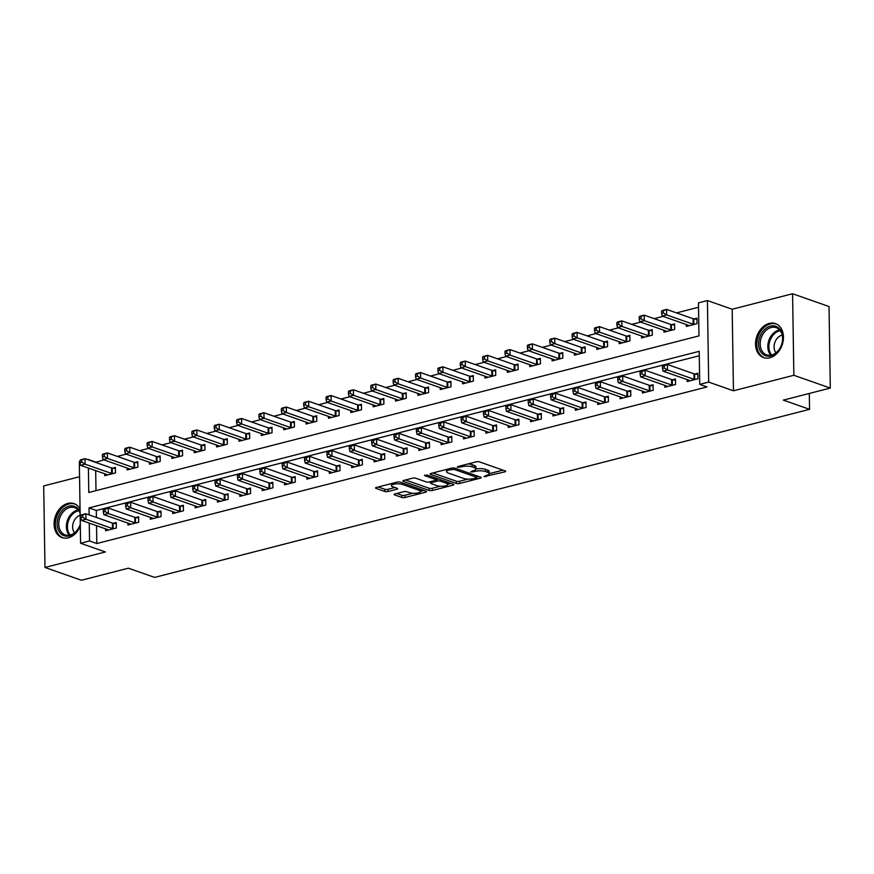<?xml version="1.0" encoding="UTF-8"?>
<svg xmlns="http://www.w3.org/2000/svg" width="874" height="874" viewBox="0 0 874 874"><rect width="100%" height="100%" fill="white"/><g stroke="black" fill="none" stroke-linecap="round" stroke-linejoin="round"><path stroke-width="1.31" d="M483.956 476.625L504.844 471.873A2.261 0.677 179.1 0 0 505.675 471.326A2.261 0.677 179.1 0 0 505.172 470.911L479.411 461.876A2.261 0.677 179.1 0 0 476.232 461.833L457.561 466.618L457.331 467.284L461.985 466.705A7.254 2.152 179.1 0 1 472.178 466.869L474.331 467.623A7.254 2.152 179.1 0 1 475.959 468.945A7.254 2.152 179.1 0 1 473.282 470.671L470.649 471.949L475.292 471.37A7.254 2.152 179.1 0 1 485.485 471.534L487.637 472.288A7.254 2.152 179.1 0 1 489.265 473.61A7.254 2.152 179.1 0 1 486.589 475.336L483.956 476.625M80.058 509.018A18.004 13.383 -70.7 0 0 74.006 503.621A18.004 13.383 -70.7 0 0 67.779 503.424A18.004 13.383 -70.7 0 0 54.396 520.183A18.004 13.383 -70.7 0 0 62.087 537.608A18.004 13.383 -70.7 0 0 68.325 537.805A18.004 13.383 -70.7 0 0 80.321 525.984M769.776 357.794A18.004 13.383 -70.7 0 0 783.159 341.035A18.004 13.383 -70.7 0 0 775.467 323.609A18.004 13.383 -70.7 0 0 769.24 323.413A18.004 13.383 -70.7 0 0 755.857 340.172A18.004 13.383 -70.7 0 0 763.548 357.586A18.004 13.383 -70.7 0 0 769.776 357.794M394.906 493.952A2.261 0.677 179.1 0 0 394.065 494.487A2.261 0.677 179.1 0 0 394.578 494.903L401.8 497.437A2.261 0.677 179.1 0 0 404.99 497.492L425.714 492.171A2.261 0.677 179.1 0 0 426.556 491.636A2.261 0.677 179.1 0 0 426.042 491.221L400.281 482.186A2.261 0.677 179.1 0 0 397.102 482.131L376.377 487.452A2.261 0.677 179.1 0 0 375.536 487.987A2.261 0.677 179.1 0 0 376.049 488.402L384.779 491.472A2.261 0.677 179.1 0 0 387.958 491.516L396.829 489.243A2.261 0.677 179.1 0 0 397.67 488.708A2.261 0.677 179.1 0 0 397.157 488.293L392.83 486.774A6.063 1.803 179.1 0 1 391.465 485.66A6.063 1.803 179.1 0 1 395.485 483.901A6.063 1.803 179.1 0 1 402.226 484.36L419.181 490.314A6.063 1.803 179.1 0 1 420.547 491.417A6.063 1.803 179.1 0 1 416.527 493.187A6.063 1.803 179.1 0 1 409.786 492.718L406.956 491.734A2.261 0.677 179.1 0 0 403.777 491.68L394.906 493.952M96.544 525.689L96.828 543.53L89.541 540.973L80.594 543.278L79.316 461.745L80.026 461.559M830.3 388.067L793.854 375.285L792.576 293.751L829.022 306.534L830.3 388.067L783.322 400.117L809.564 409.327L154.632 577.397L128.402 568.198L81.424 580.249L44.978 567.466L105.372 551.964L80.594 543.278M792.576 293.751L732.183 309.243L733.461 390.787L793.854 375.285M733.461 390.787L708.683 382.091L699.735 384.385L699.211 351.326L89.017 507.925L89.126 514.895M96.828 543.53L707.022 386.942L699.735 384.385M456.425 483.42A2.261 0.677 179.1 0 0 459.615 483.475L480.339 478.154A2.261 0.677 179.1 0 0 481.181 477.619A2.261 0.677 179.1 0 0 480.667 477.204L454.917 468.169A2.261 0.677 179.1 0 0 451.727 468.114L431.002 473.435A2.261 0.677 179.1 0 0 430.161 473.97A2.261 0.677 179.1 0 0 430.674 474.385L456.425 483.42L456.392 481.224A2.261 0.677 179.1 0 0 459.582 481.268L467.907 479.138M453.027 485.168L432.302 490.489A2.261 0.677 179.1 0 1 429.112 490.434L403.362 481.399A2.261 0.677 179.1 0 1 402.848 480.984A2.261 0.677 179.1 0 1 403.69 480.449L412.561 478.165A2.261 0.677 179.1 0 1 415.74 478.22L426.184 481.88A2.261 0.677 179.1 0 0 429.374 481.935L435.263 480.427A2.261 0.677 179.1 0 0 436.093 479.892A2.261 0.677 179.1 0 0 435.591 479.476L424.709 475.664L427.168 475.03L453.355 484.218A2.261 0.677 179.1 0 1 453.868 484.633A2.261 0.677 179.1 0 1 453.027 485.168L453.016 484.098M79.545 476.734L43.7 485.933L44.978 567.466M699.287 355.74L96.304 510.482L96.413 517.452M687.15 379.611L687.172 381.523L697.911 378.77L697.823 373.264L694.917 374.006M664.775 385.358L664.808 387.269L675.547 384.505L675.46 378.999L672.543 379.753M642.412 391.093L642.445 393.005L653.173 390.252L653.086 384.746L650.18 385.489M620.037 396.829L620.07 398.752L630.809 395.988L630.722 390.481L627.816 391.224M597.674 402.575L597.707 404.487L608.435 401.734L608.359 396.217L605.442 396.971M575.311 408.311L575.332 410.223L586.072 407.47L585.984 401.964L583.078 402.706M552.936 414.058L552.969 415.969L563.708 413.216L563.621 407.699L560.704 408.453M530.573 419.793L530.605 421.705L541.334 418.952L541.246 413.446L538.34 414.189M508.198 425.54L508.231 427.452L518.97 424.688L518.883 419.181L515.977 419.935M485.835 431.275L485.868 433.187L496.596 430.434L496.519 424.928L493.602 425.671M463.471 437.011L463.493 438.923L474.232 436.17L474.145 430.663L471.239 431.406M441.097 442.757L441.13 444.669L451.869 441.916L451.782 436.399L448.865 437.153M418.733 448.493L418.766 450.405L429.495 447.652L429.407 442.146L426.501 442.889M396.359 454.24L396.392 456.152L407.131 453.398L407.044 447.881L404.138 448.635M373.996 459.975L374.028 461.887L384.757 459.134L384.68 453.628L381.763 454.371M351.632 465.711L351.654 467.634L362.393 464.87L362.306 459.363L359.4 460.106M329.258 471.457L329.29 473.369L340.03 470.616L339.942 465.11L337.025 465.853M306.894 477.193L306.927 479.105L317.655 476.352L317.568 470.846L314.662 471.589M284.52 482.94L284.553 484.852L295.292 482.098L295.204 476.581L292.298 477.335M262.156 488.675L262.189 490.587L272.917 487.834L272.841 482.328L269.924 483.071M239.793 494.422L239.815 496.334L250.554 493.57L250.467 488.063L247.56 488.817M217.418 500.157L217.451 502.069L228.19 499.316L228.103 493.81L225.186 494.553M195.055 505.893L195.088 507.816L205.816 505.052L205.729 499.546L202.823 500.289M172.681 511.64L172.713 513.551L183.453 510.798L183.365 505.281L180.448 506.035M150.317 517.375L150.35 519.287L161.078 516.534L161.002 511.028L158.085 511.771M127.954 523.122L127.975 525.034L138.715 522.281L138.627 516.763L135.721 517.517M105.579 528.857L105.612 530.769L116.351 528.016L116.264 522.51L113.347 523.253M698.523 307.266L676.531 312.903M663.038 316.366L654.156 318.649M640.664 322.113L631.793 324.385M618.3 327.848L609.418 330.132M595.926 333.584L587.055 335.867M573.562 339.331L564.691 341.603M551.199 345.066L542.317 347.349M528.825 350.813L519.954 353.085M506.461 356.548L497.579 358.832M484.087 362.295L475.216 364.567M461.723 368.03L452.852 370.303M439.36 373.766L430.478 376.049M416.985 379.513L408.114 381.785M394.622 385.248L385.74 387.532M372.248 390.995L363.376 393.267M349.884 396.73L341.013 399.014M327.521 402.466L318.639 404.749M305.146 408.213L296.275 410.485M282.783 413.948L273.901 416.232M260.408 419.695L251.537 421.967M238.045 425.43L229.174 427.714M215.681 431.177L206.799 433.449M193.307 436.913L184.436 439.185M170.943 442.648L162.061 444.932M148.569 448.395L139.698 450.667M126.206 454.13L117.335 456.414M103.842 459.877L95.55 462.357M95.681 470.594L95.998 490.642M686.276 324.527L686.309 326.439L697.048 323.675L696.96 318.169L694.043 318.923M663.912 330.263L663.945 332.175L674.673 329.422L674.597 323.915L671.68 324.658M641.549 335.998L641.571 337.921L652.31 335.157L652.222 329.651L649.316 330.394M619.174 341.745L619.207 343.657L629.946 340.904L629.859 335.387L626.942 336.14M596.811 347.481L596.844 349.392L607.572 346.639L607.485 341.133L604.579 341.876M574.436 353.227L574.469 355.139L585.209 352.386L585.121 346.869L582.204 347.623M552.073 358.963L552.106 360.875L562.834 358.122L562.758 352.615L559.841 353.358M529.71 364.709L529.731 366.621L540.471 363.857L540.383 358.351L537.477 359.105M507.335 370.445L507.368 372.357L518.107 369.604L518.02 364.097L515.103 364.84M484.972 376.181L485.004 378.092L495.733 375.339L495.645 369.833L492.739 370.576M462.597 381.927L462.63 383.839L473.369 381.086L473.282 375.569L470.365 376.323M440.234 387.663L440.267 389.575L450.995 386.821L450.918 381.315L448.001 382.058M417.87 393.409L417.892 395.321L428.631 392.568L428.544 387.051L425.638 387.805M395.496 399.145L395.529 401.057L406.268 398.304L406.181 392.797L403.264 393.54M373.132 404.881L373.165 406.803L383.894 404.039L383.806 398.533L380.9 399.276M350.758 410.627L350.791 412.539L361.53 409.786L361.443 404.28L358.526 405.023M328.395 416.363L328.427 418.275L339.156 415.521L339.079 410.015L336.162 410.758M306.031 422.109L306.053 424.021L316.792 421.268L316.705 415.751L313.799 416.505M283.657 427.845L283.689 429.757L294.429 427.004L294.341 421.497L291.424 422.24M261.293 433.591L261.315 435.503L272.054 432.739L271.967 427.233L269.061 427.987M238.919 439.327L238.952 441.239L249.691 438.486L249.603 432.98L246.687 433.723M216.555 445.063L216.588 446.985L227.316 444.221L227.24 438.715L224.323 439.458M194.192 450.809L194.214 452.721L204.953 449.968L204.866 444.451L201.96 445.205M171.817 456.545L171.85 458.457L182.59 455.704L182.502 450.197L179.585 450.94M149.454 462.291L149.476 464.203L160.215 461.45L160.128 455.933L157.222 456.687M127.08 468.027L127.112 469.939L137.852 467.186L137.764 461.68L134.847 462.422M104.716 473.774L104.749 475.685L115.477 472.921L115.401 467.415L112.484 468.169M809.564 409.327L809.313 393.453M87.673 459.593L88.263 459.8M95.55 461.996L88.263 459.44M88.394 468.038L88.777 492.499L698.971 335.9L698.457 302.852L707.405 300.558L708.683 382.091M732.183 309.243L707.405 300.558M89.257 523.133L89.541 540.973M96.304 510.482L89.017 507.925M489.265 473.61L489.232 471.414A7.254 2.152 179.1 0 0 487.605 470.081L487.637 472.288M475.959 469.01A7.254 2.152 179.1 0 1 485.452 469.327L487.605 470.081M475.959 468.945L475.926 466.738A7.254 2.152 179.1 0 0 474.298 465.416L474.331 467.623M467.896 463.963A7.254 2.152 179.1 0 1 472.146 464.662L474.298 465.416M489.265 473.653L502.954 470.136M432.849 472.965L456.392 481.224M476.975 476.811L478.46 476.428M476.406 477.947L476.636 477.28L454.021 469.349L449.247 469.972A7.254 2.152 179.1 0 0 446.581 471.687A7.254 2.152 179.1 0 0 448.209 473.02L463.657 478.439A7.254 2.152 179.1 0 0 473.861 478.602L476.406 477.947M446.548 469.447A7.254 2.152 179.1 0 0 446.548 469.491L446.581 471.687M451.148 483.442L447.783 484.294M440.19 486.25L432.269 488.282L432.302 490.489M405.536 479.968L429.079 488.227A2.261 0.677 179.1 0 0 432.269 488.282M437.022 485.682A6.063 1.803 179.1 0 0 443.774 486.152A6.063 1.803 179.1 0 0 447.783 484.382A6.063 1.803 179.1 0 0 446.428 483.278L440.452 481.181A2.261 0.677 179.1 0 0 437.262 481.126L431.374 482.634A2.261 0.677 179.1 0 0 430.543 483.18A2.261 0.677 179.1 0 0 431.057 483.595L437.022 485.682M437.929 478.799A2.261 0.677 179.1 0 0 437.229 478.93L437.262 481.126M436.082 479.214L437.229 478.93M378.224 486.982L384.746 489.265A2.261 0.677 179.1 0 0 387.925 489.32L394.95 487.517M396.752 493.482L401.767 495.241A2.261 0.677 179.1 0 0 404.957 495.285L412.823 493.275M420.547 491.286L423.835 490.445M661.563 311.199L661.607 313.405L663.388 312.947L663.355 310.74L661.563 311.199L662.099 310.565L666.567 309.407L666.654 314.924L662.186 316.071L688.712 325.379A2.305 0.688 -0.9 0 1 689.127 325.598L689.225 325.685M696.982 319.36L693.77 318.879A2.305 0.688 -0.9 0 1 693.104 318.715L666.567 309.407L663.355 310.74M694.131 324.429L693.858 324.385A2.305 0.688 -0.9 0 1 693.191 324.232L666.654 314.924L663.388 312.947M662.186 316.071L661.607 313.405M662.437 366.293L662.47 368.5L664.262 368.041L664.218 365.835L662.437 366.293L662.962 365.649L667.43 364.502L667.518 370.008L694.054 379.316A2.305 0.688 179.1 0 0 694.721 379.48L695.005 379.513M664.262 368.041L667.518 370.008L663.049 371.155L689.575 380.463A2.305 0.688 179.1 0 1 689.99 380.693L690.089 380.78M664.218 365.835L667.43 364.502L693.967 373.81A2.305 0.688 179.1 0 0 694.633 373.963L697.845 374.443M662.47 368.5L663.049 371.155M639.2 316.945L639.233 319.152L641.024 318.693L640.992 316.486L639.2 316.945L639.724 316.301L644.204 315.153L644.291 320.66L639.812 321.807L666.349 331.115A2.305 0.688 -0.9 0 1 666.764 331.344L666.851 331.432M674.608 325.095L671.407 324.615A2.305 0.688 -0.9 0 1 670.729 324.462L644.204 315.153L640.992 316.486M671.767 330.164L671.494 330.121A2.305 0.688 -0.9 0 1 670.817 329.968L644.291 320.66L641.024 318.693M639.812 321.807L639.233 319.152M616.836 322.681L616.869 324.888L618.661 324.429L618.617 322.222L616.836 322.681L617.361 322.036L621.829 320.889L621.917 326.406L617.448 327.553L643.974 336.861A2.305 0.688 -0.9 0 1 644.389 337.08L644.488 337.167M652.244 330.842L649.032 330.361A2.305 0.688 -0.9 0 1 648.366 330.197L621.829 320.889L618.617 322.222M649.404 335.911L649.12 335.867A2.305 0.688 -0.9 0 1 648.453 335.703L621.917 326.406L618.661 324.429M617.448 327.553L616.869 324.888M594.462 328.427L594.495 330.623L596.286 330.164L596.254 327.969L594.462 328.427L594.986 327.783L599.466 326.636L599.553 332.142L595.074 333.289L621.611 342.597A2.305 0.688 -0.9 0 1 622.026 342.816L622.113 342.914M629.87 336.577L626.669 336.097A2.305 0.688 -0.9 0 1 625.992 335.944L599.466 326.636L596.254 327.969M627.029 341.647L626.756 341.603A2.305 0.688 -0.9 0 1 626.079 341.45L599.553 332.142L596.286 330.164M595.074 333.289L594.495 330.623M640.063 372.029L640.096 374.236L641.887 373.777L641.855 371.57L640.063 372.029L640.587 371.395L645.067 370.237L645.154 375.754L671.68 385.063A2.305 0.688 179.1 0 0 672.357 385.216L672.63 385.259M641.887 373.777L645.154 375.754L640.675 376.902L667.212 386.21A2.305 0.688 179.1 0 1 667.627 386.428L667.714 386.516M641.855 371.57L645.067 370.237L671.593 379.545A2.305 0.688 179.1 0 0 672.27 379.709L675.471 380.19M640.096 374.236L640.675 376.902M617.699 377.776L617.732 379.982L619.524 379.524L619.491 377.317L617.699 377.776L618.224 377.131L622.703 375.984L622.78 381.49L649.316 390.798A2.305 0.688 179.1 0 0 649.994 390.951L650.267 390.995M619.524 379.524L622.78 381.49L618.311 382.637L644.837 391.945A2.305 0.688 179.1 0 1 645.252 392.175L645.351 392.262M619.491 377.317L622.703 375.984L649.229 385.292A2.305 0.688 179.1 0 0 649.906 385.445L653.107 385.926M617.732 379.982L618.311 382.637M595.325 383.511L595.369 385.718L597.15 385.259L597.117 383.052L595.325 383.511L595.86 382.867L600.329 381.719L600.416 387.237L626.953 396.534A2.305 0.688 179.1 0 0 627.619 396.698L627.893 396.741M597.15 385.259L600.416 387.237L595.948 388.384L622.474 397.692A2.305 0.688 179.1 0 1 622.889 397.91L622.987 397.998M597.117 383.052L600.329 381.719L626.866 391.028A2.305 0.688 179.1 0 0 627.532 391.191L630.744 391.672M595.369 385.718L595.948 388.384M572.099 334.163L572.131 336.37L573.923 335.911L573.89 333.704L572.099 334.163L572.623 333.518L577.102 332.371L577.179 337.877L572.71 339.036L599.236 348.333A2.305 0.688 -0.9 0 1 599.651 348.562L599.75 348.65M607.506 342.313L604.305 341.843A2.305 0.688 -0.9 0 1 603.628 341.679L577.102 332.371L573.89 333.704M604.666 347.393L604.393 347.349A2.305 0.688 -0.9 0 1 603.716 347.186L577.179 337.877L573.923 335.911M572.71 339.036L572.131 336.37M572.962 389.258L572.994 391.454L574.786 390.995L574.753 388.799L572.962 389.258L573.486 388.613L577.965 387.466L578.053 392.972L604.579 402.28A2.305 0.688 179.1 0 0 605.256 402.433L605.529 402.477M574.786 390.995L578.053 392.972L573.573 394.119L600.11 403.427A2.305 0.688 179.1 0 1 600.525 403.646L600.613 403.744M574.753 388.799L577.965 387.466L604.491 396.774A2.305 0.688 179.1 0 0 605.169 396.927L608.37 397.408M572.994 391.454L573.573 394.119M760.096 336.261A15.579 11.581 109.3 0 1 776.505 326.581A15.579 11.581 109.3 0 1 781.247 345.765A15.579 11.581 109.3 0 1 764.837 355.445A15.579 11.581 109.3 0 1 760.096 336.261M781.192 345.667A14.432 10.717 -70.7 0 0 776.178 327.652A14.432 10.717 -70.7 0 0 761.604 336.861A14.432 10.717 -70.7 0 0 766.629 354.877A14.432 10.717 -70.7 0 0 781.192 345.667M775.992 352.801A10.27 7.637 109.3 0 1 775.074 341.865A10.27 7.637 109.3 0 1 782.197 335.124M776.888 324.232A17.884 13.296 -70.7 0 0 776.593 324.134A17.884 13.296 -70.7 0 0 758.523 335.55A17.884 13.296 -70.7 0 0 764.75 357.892A17.884 13.296 -70.7 0 0 765.045 357.99M80.299 524.4A15.579 11.581 109.3 0 1 69.45 535.893A15.579 11.581 109.3 0 1 57.138 524.127A15.579 11.581 109.3 0 1 68.98 506.144A15.579 11.581 109.3 0 1 80.102 512.011M80.124 513.169A14.432 10.717 -70.7 0 0 74.716 507.663A14.432 10.717 -70.7 0 0 69.734 507.51A14.432 10.717 -70.7 0 0 59.006 520.926A14.432 10.717 -70.7 0 0 65.168 534.888A14.432 10.717 -70.7 0 0 70.16 535.052A14.432 10.717 -70.7 0 0 80.288 524.127M74.53 532.823A10.27 7.637 109.3 0 1 73.263 522.849A10.27 7.637 109.3 0 1 80.157 515.289M75.426 504.254A17.884 13.296 -70.7 0 0 75.142 504.145A17.884 13.296 -70.7 0 0 68.948 503.948A17.884 13.296 -70.7 0 0 55.652 520.587A17.884 13.296 -70.7 0 0 63.299 537.903A17.884 13.296 -70.7 0 0 63.584 538.002M549.724 339.91L549.768 342.105L551.549 341.647L551.516 339.451L549.724 339.91L550.259 339.265L554.728 338.118L554.815 343.624L550.347 344.771L576.873 354.079A2.305 0.688 -0.9 0 1 577.288 354.298L577.386 354.385M585.143 348.06L581.931 347.579A2.305 0.688 -0.9 0 1 581.265 347.415L554.728 338.118L551.516 339.451M582.292 353.129L582.018 353.085A2.305 0.688 -0.9 0 1 581.352 352.932L554.815 343.624L551.549 341.647M550.347 344.771L549.768 342.105M550.598 394.993L550.631 397.2L552.423 396.741L552.379 394.535L550.598 394.993L551.123 394.349L555.591 393.202L555.678 398.708L582.215 408.016A2.305 0.688 179.1 0 0 582.882 408.18L583.166 408.224M552.423 396.741L555.678 398.708L551.21 399.855L577.736 409.163A2.305 0.688 179.1 0 1 578.151 409.393L578.249 409.48M552.379 394.535L555.591 393.202L582.128 402.51A2.305 0.688 179.1 0 0 582.794 402.663L586.006 403.143M550.631 397.2L551.21 399.855M527.361 345.645L527.393 347.852L529.185 347.393L529.152 345.186L527.361 345.645L527.885 345.001L532.364 343.853L532.452 349.36L527.972 350.507L554.509 359.815A2.305 0.688 -0.9 0 1 554.924 360.044L555.012 360.132M562.769 353.795L559.568 353.315A2.305 0.688 -0.9 0 1 558.89 353.162L532.364 343.853L529.152 345.186M559.928 358.864L559.655 358.832A2.305 0.688 -0.9 0 1 558.978 358.668L532.452 349.36L529.185 347.393M527.972 350.507L527.393 347.852M528.224 400.74L528.257 402.936L530.048 402.477L530.015 400.281L528.224 400.74L528.748 400.095L533.227 398.948L533.315 404.454L559.841 413.763A2.305 0.688 179.1 0 0 560.518 413.915L560.791 413.959M530.048 402.477L533.315 404.454L528.836 405.602L555.372 414.91A2.305 0.688 179.1 0 1 555.788 415.128L555.875 415.216M530.015 400.281L533.227 398.948L559.753 408.245A2.305 0.688 179.1 0 0 560.431 408.409L563.632 408.89M528.257 402.936L528.836 405.602M504.997 351.381L505.03 353.588L506.822 353.129L506.778 350.922L504.997 351.381L505.522 350.747L509.99 349.589L510.077 355.106L505.609 356.253L532.135 365.561A2.305 0.688 -0.9 0 1 532.55 365.78L532.648 365.867M540.405 359.542L537.193 359.061A2.305 0.688 -0.9 0 1 536.527 358.897L509.99 349.589L506.778 350.922M537.565 364.611L537.281 364.567A2.305 0.688 -0.9 0 1 536.614 364.414L510.077 355.106L506.822 353.129M505.609 356.253L505.03 353.588M505.86 406.476L505.893 408.682L507.685 408.224L507.652 406.017L505.86 406.476L506.385 405.831L510.864 404.684L510.94 410.19L537.477 419.498A2.305 0.688 179.1 0 0 538.155 419.662L538.428 419.695M507.685 408.224L510.94 410.19L506.472 411.337L532.998 420.645A2.305 0.688 179.1 0 1 533.413 420.875L533.511 420.962M507.652 406.017L510.864 404.684L537.39 413.992A2.305 0.688 179.1 0 0 538.067 414.145L541.268 414.626M505.893 408.682L506.472 411.337M482.623 357.127L482.656 359.334L484.447 358.864L484.414 356.668L482.623 357.127L483.147 356.483L487.626 355.336L487.714 360.842L483.235 361.989L509.771 371.297A2.305 0.688 -0.9 0 1 510.187 371.526L510.274 371.614M518.031 365.277L514.83 364.797A2.305 0.688 -0.9 0 1 514.152 364.644L487.626 355.336L484.414 356.668M515.19 370.347L514.917 370.303A2.305 0.688 -0.9 0 1 514.24 370.15L487.714 360.842L484.447 358.864M483.235 361.989L482.656 359.334M483.486 412.211L483.53 414.418L485.31 413.959L485.278 411.752L483.486 412.211L484.021 411.567L488.49 410.419L488.577 415.937L515.114 425.245A2.305 0.688 179.1 0 0 515.78 425.398L516.053 425.441M485.31 413.959L488.577 415.937L484.109 417.084L510.635 426.392A2.305 0.688 179.1 0 1 511.05 426.61L511.148 426.698M485.278 411.752L488.49 410.419L515.026 419.728A2.305 0.688 179.1 0 0 515.693 419.891L518.905 420.372M483.53 414.418L484.109 417.084M460.259 362.863L460.292 365.07L462.084 364.611L462.051 362.404L460.259 362.863L460.784 362.218L465.263 361.071L465.339 366.588L460.871 367.736L487.397 377.044A2.305 0.688 -0.9 0 1 487.812 377.262L487.911 377.349M495.667 371.024L492.466 370.543A2.305 0.688 -0.9 0 1 491.789 370.379L465.263 361.071L462.051 362.404M492.827 376.093L492.554 376.049A2.305 0.688 -0.9 0 1 491.876 375.886L465.339 366.588L462.084 364.611M460.871 367.736L460.292 365.07M461.122 417.958L461.155 420.165L462.947 419.695L462.914 417.499L461.122 417.958L461.647 417.313L466.126 416.166L466.213 421.672L492.739 430.98A2.305 0.688 179.1 0 0 493.417 431.133L493.69 431.177M462.947 419.695L466.213 421.672L461.734 422.819L488.271 432.127A2.305 0.688 179.1 0 1 488.686 432.357L488.774 432.444M462.914 417.499L466.126 416.166L492.652 425.474A2.305 0.688 179.1 0 0 493.329 425.627L496.53 426.108M461.155 420.165L461.734 422.819M437.885 368.609L437.929 370.805L439.709 370.347L439.677 368.151L437.885 368.609L438.42 367.965L442.889 366.818L442.976 372.324L438.508 373.471L465.034 382.779A2.305 0.688 -0.9 0 1 465.449 382.998L465.547 383.096M473.304 376.76L470.092 376.279A2.305 0.688 -0.9 0 1 469.425 376.126L442.889 366.818L439.677 368.151M470.452 381.829L470.179 381.785A2.305 0.688 -0.9 0 1 469.513 381.632L442.976 372.324L439.709 370.347M438.508 373.471L437.929 370.805M438.759 423.693L438.792 425.9L440.583 425.441L440.54 423.234L438.759 423.693L439.283 423.049L443.752 421.902L443.839 427.419L470.376 436.716A2.305 0.688 179.1 0 0 471.042 436.88L471.326 436.924M440.583 425.441L443.839 427.419L439.371 428.566L465.897 437.874A2.305 0.688 179.1 0 1 466.312 438.093L466.41 438.18M440.54 423.234L443.752 421.902L470.288 431.21A2.305 0.688 179.1 0 0 470.955 431.374L474.167 431.854M438.792 425.9L439.371 428.566M415.521 374.345L415.554 376.552L417.346 376.093L417.313 373.886L415.521 374.345L416.046 373.701L420.525 372.553L420.613 378.06L416.133 379.207L442.67 388.515A2.305 0.688 -0.9 0 1 443.085 388.744L443.173 388.832M450.929 382.495L447.728 382.014A2.305 0.688 -0.9 0 1 447.051 381.862L420.525 372.553L417.313 373.886M448.089 387.564L447.816 387.532A2.305 0.688 -0.9 0 1 447.138 387.368L420.613 378.06L417.346 376.093M416.133 379.207L415.554 376.552M416.385 429.44L416.417 431.636L418.209 431.177L418.176 428.981L416.385 429.44L416.909 428.795L421.388 427.648L421.476 433.154L448.001 442.463A2.305 0.688 179.1 0 0 448.679 442.615L448.952 442.659M418.209 431.177L421.476 433.154L416.996 434.302L443.533 443.61A2.305 0.688 179.1 0 1 443.948 443.828L444.036 443.926M418.176 428.981L421.388 427.648L447.914 436.956A2.305 0.688 179.1 0 0 448.591 437.109L451.792 437.59M416.417 431.636L416.996 434.302M393.158 380.092L393.191 382.288L394.982 381.829L394.939 379.622L393.158 380.092L393.682 379.447L398.151 378.3L398.238 383.806L393.77 384.953L420.296 394.261A2.305 0.688 -0.9 0 1 420.711 394.48L420.809 394.567M428.566 388.242L425.354 387.761A2.305 0.688 -0.9 0 1 424.688 387.597L398.151 378.3L394.939 379.622M425.725 393.311L425.441 393.267A2.305 0.688 -0.9 0 1 424.775 393.114L398.238 383.806L394.982 381.829M393.77 384.953L393.191 382.288M394.021 435.176L394.054 437.382L395.846 436.924L395.813 434.717L394.021 435.176L394.545 434.531L399.025 433.384L399.101 438.89L425.638 448.198A2.305 0.688 179.1 0 0 426.315 448.362L426.588 448.395M395.846 436.924L399.101 438.89L394.633 440.037L421.159 449.345A2.305 0.688 179.1 0 1 421.574 449.575L421.672 449.662M395.813 434.717L399.025 433.384L425.551 442.692A2.305 0.688 179.1 0 0 426.228 442.845L429.429 443.326M394.054 437.382L394.633 440.037M370.784 385.827L370.816 388.034L372.608 387.575L372.575 385.368L370.784 385.827L371.308 385.183L375.787 384.036L375.875 389.542L371.395 390.689L397.932 399.997A2.305 0.688 -0.9 0 1 398.347 400.226L398.435 400.314M406.192 393.977L402.99 393.497A2.305 0.688 -0.9 0 1 402.313 393.344L375.787 384.036L372.575 385.368M403.351 399.047L403.078 399.014A2.305 0.688 -0.9 0 1 402.401 398.85L375.875 389.542L372.608 387.575M371.395 390.689L370.816 388.034M371.647 440.922L371.69 443.118L373.471 442.659L373.438 440.452L371.647 440.922L372.182 440.278L376.65 439.13L376.738 444.637L403.275 453.945A2.305 0.688 179.1 0 0 403.941 454.098L404.214 454.141M373.471 442.659L376.738 444.637L372.269 445.784L398.795 455.092A2.305 0.688 179.1 0 1 399.21 455.31L399.309 455.398M373.438 440.452L376.65 439.13L403.187 448.428A2.305 0.688 179.1 0 0 403.854 448.591L407.066 449.072M371.69 443.118L372.269 445.784M348.42 391.563L348.453 393.77L350.245 393.311L350.212 391.104L348.42 391.563L348.945 390.918L353.424 389.771L353.5 395.288L349.032 396.435L375.558 405.744A2.305 0.688 -0.9 0 1 375.973 405.962L376.071 406.049M383.828 399.724L380.627 399.243A2.305 0.688 -0.9 0 1 379.95 399.079L353.424 389.771L350.212 391.104M380.988 404.793L380.714 404.749A2.305 0.688 -0.9 0 1 380.037 404.596L353.5 395.288L350.245 393.311M349.032 396.435L348.453 393.77M349.283 446.658L349.316 448.865L351.108 448.406L351.075 446.199L349.283 446.658L349.808 446.013L354.287 444.866L354.374 450.372L380.9 459.68A2.305 0.688 179.1 0 0 381.577 459.844L381.851 459.877M351.108 448.406L354.374 450.372L349.895 451.519L376.432 460.827A2.305 0.688 179.1 0 1 376.847 461.057L376.934 461.144M351.075 446.199L354.287 444.866L380.813 454.174A2.305 0.688 179.1 0 0 381.49 454.327L384.691 454.808M349.316 448.865L349.895 451.519M326.046 397.309L326.089 399.505L327.87 399.047L327.837 396.851L326.046 397.309L326.581 396.665L331.049 395.518L331.137 401.024L326.668 402.171L353.194 411.479A2.305 0.688 -0.9 0 1 353.609 411.709L353.708 411.796M361.465 405.46L358.253 404.979A2.305 0.688 -0.9 0 1 357.586 404.826L331.049 395.518L327.837 396.851M358.613 410.529L358.34 410.485A2.305 0.688 -0.9 0 1 357.674 410.332L331.137 401.024L327.87 399.047M326.668 402.171L326.089 399.505M326.92 452.393L326.952 454.6L328.744 454.141L328.7 451.934L326.92 452.393L327.444 451.749L331.912 450.602L332 456.119L358.537 465.427A2.305 0.688 179.1 0 0 359.203 465.58L359.487 465.623M328.744 454.141L332 456.119L327.531 457.266L354.057 466.574A2.305 0.688 179.1 0 1 354.473 466.792L354.571 466.88M328.7 451.934L331.912 450.602L358.449 459.91A2.305 0.688 179.1 0 0 359.116 460.074L362.328 460.554M326.952 454.6L327.531 457.266M303.682 403.045L303.715 405.252L305.507 404.793L305.474 402.586L303.682 403.045L304.207 402.401L308.686 401.253L308.773 406.76L304.294 407.918L330.831 417.215A2.305 0.688 -0.9 0 1 331.246 417.444L331.333 417.532M339.09 411.206L335.889 410.725A2.305 0.688 -0.9 0 1 335.212 410.562L308.686 401.253L305.474 402.586M336.25 416.275L335.977 416.232A2.305 0.688 -0.9 0 1 335.299 416.068L308.773 406.76L305.507 404.793M304.294 407.918L303.715 405.252M304.545 458.14L304.578 460.336L306.37 459.877L306.337 457.681L304.545 458.14L305.07 457.495L309.549 456.348L309.636 461.854L336.162 471.162A2.305 0.688 179.1 0 0 336.84 471.315L337.113 471.359M306.37 459.877L309.636 461.854L305.157 463.002L331.694 472.31A2.305 0.688 179.1 0 1 332.109 472.539L332.196 472.626M306.337 457.681L309.549 456.348L336.075 465.656A2.305 0.688 179.1 0 0 336.752 465.809L339.953 466.29M304.578 460.336L305.157 463.002M281.319 408.792L281.352 410.988L283.143 410.529L283.1 408.333L281.319 408.792L281.843 408.147L286.311 407L286.399 412.506L281.931 413.653L308.456 422.961A2.305 0.688 -0.9 0 1 308.872 423.18L308.97 423.267M316.727 416.942L313.515 416.461A2.305 0.688 -0.9 0 1 312.848 416.308L286.311 407L283.1 408.333M313.886 422.011L313.602 421.967A2.305 0.688 -0.9 0 1 312.936 421.814L286.399 412.506L283.143 410.529M281.931 413.653L281.352 410.988M282.182 463.876L282.215 466.082L284.006 465.623L283.974 463.417L282.182 463.876L282.706 463.231L287.185 462.084L287.262 467.59L313.799 476.898A2.305 0.688 179.1 0 0 314.476 477.062L314.749 477.106M284.006 465.623L287.262 467.59L282.794 468.748L309.32 478.045A2.305 0.688 179.1 0 1 309.735 478.275L309.833 478.362M283.974 463.417L287.185 462.084L313.711 471.392A2.305 0.688 179.1 0 0 314.389 471.556L317.59 472.036M282.215 466.082L282.794 468.748M258.944 414.527L258.977 416.734L260.769 416.275L260.736 414.068L258.944 414.527L259.469 413.883L263.948 412.736L264.035 418.242L259.556 419.389L286.093 428.697A2.305 0.688 -0.9 0 1 286.508 428.926L286.596 429.014M294.352 422.677L291.151 422.197A2.305 0.688 -0.9 0 1 290.474 422.044L263.948 412.736L260.736 414.068M291.512 427.747L291.239 427.714A2.305 0.688 -0.9 0 1 290.561 427.55L264.035 418.242L260.769 416.275M259.556 419.389L258.977 416.734M259.807 469.622L259.851 471.818L261.632 471.359L261.599 469.163L259.807 469.622L260.343 468.977L264.811 467.83L264.898 473.337L291.435 482.645A2.305 0.688 179.1 0 0 292.102 482.798L292.375 482.841M261.632 471.359L264.898 473.337L260.43 474.484L286.956 483.792A2.305 0.688 179.1 0 1 287.371 484.01L287.47 484.098M261.599 469.163L264.811 467.83L291.348 477.138A2.305 0.688 179.1 0 0 292.014 477.291L295.226 477.772M259.851 471.818L260.43 474.484M236.581 420.263L236.614 422.47L238.405 422.011L238.373 419.804L236.581 420.263L237.105 419.629L241.585 418.471L241.661 423.988L237.193 425.135L263.719 434.444A2.305 0.688 -0.9 0 1 264.134 434.662L264.232 434.749M271.989 428.424L268.788 427.943A2.305 0.688 -0.9 0 1 268.11 427.779L241.585 418.471L238.373 419.804M269.148 433.493L268.875 433.449A2.305 0.688 -0.9 0 1 268.198 433.296L241.661 423.988L238.405 422.011M237.193 425.135L236.614 422.47M237.444 475.358L237.477 477.565L239.268 477.106L239.236 474.899L237.444 475.358L237.968 474.713L242.448 473.566L242.535 479.072L269.061 488.38A2.305 0.688 179.1 0 0 269.738 488.544L270.011 488.577M239.268 477.106L242.535 479.072L238.056 480.219L264.593 489.527A2.305 0.688 179.1 0 1 265.008 489.757L265.095 489.844M239.236 474.899L242.448 473.566L268.974 482.874A2.305 0.688 179.1 0 0 269.651 483.027L272.852 483.508M237.477 477.565L238.056 480.219M214.206 426.009L214.25 428.216L216.031 427.757L215.998 425.551L214.206 426.009L214.742 425.365L219.21 424.218L219.298 429.724L214.829 430.871L241.355 440.179A2.305 0.688 -0.9 0 1 241.77 440.409L241.869 440.496M249.625 434.159L246.413 433.679A2.305 0.688 -0.9 0 1 245.747 433.526L219.21 424.218L215.998 425.551M246.774 439.229L246.501 439.185A2.305 0.688 -0.9 0 1 245.823 439.032L219.298 429.724L216.031 427.757M214.829 430.871L214.25 428.216M215.08 481.093L215.113 483.3L216.905 482.841L216.861 480.634L215.08 481.093L215.605 480.46L220.073 479.302L220.161 484.819L246.697 494.127A2.305 0.688 179.1 0 0 247.364 494.28L247.648 494.323M216.905 482.841L220.161 484.819L215.692 485.966L242.218 495.274A2.305 0.688 179.1 0 1 242.633 495.492L242.732 495.58M216.861 480.634L220.073 479.302L246.61 488.61A2.305 0.688 179.1 0 0 247.276 488.774L250.488 489.254M215.113 483.3L215.692 485.966M191.843 431.745L191.876 433.952L193.667 433.493L193.635 431.286L191.843 431.745L192.367 431.101L196.847 429.953L196.934 435.471L192.455 436.618L218.992 445.926A2.305 0.688 -0.9 0 1 219.407 446.144L219.494 446.232M227.251 439.906L224.05 439.425A2.305 0.688 -0.9 0 1 223.373 439.261L196.847 429.953L193.635 431.286M224.41 444.975L224.137 444.932A2.305 0.688 -0.9 0 1 223.46 444.768L196.934 435.471L193.667 433.493M192.455 436.618L191.876 433.952M192.706 486.84L192.739 489.047L194.531 488.588L194.498 486.381L192.706 486.84L193.23 486.195L197.71 485.048L197.797 490.554L224.323 499.862A2.305 0.688 179.1 0 0 225 500.015L225.273 500.059M194.531 488.588L197.797 490.554L193.318 491.701L219.855 501.01A2.305 0.688 179.1 0 1 220.27 501.239L220.357 501.326M194.498 486.381L197.71 485.048L224.236 494.356A2.305 0.688 179.1 0 0 224.913 494.509L228.114 494.99M192.739 489.047L193.318 491.701M169.48 437.492L169.512 439.688L171.304 439.229L171.26 437.033L169.48 437.492L170.004 436.847L174.472 435.7L174.56 441.206L170.091 442.353L196.617 451.661A2.305 0.688 -0.9 0 1 197.032 451.88L197.131 451.978M204.887 445.642L201.675 445.161A2.305 0.688 -0.9 0 1 201.009 445.008L174.472 435.7L171.26 437.033M202.047 450.711L201.763 450.667A2.305 0.688 -0.9 0 1 201.096 450.514L174.56 441.206L171.304 439.229M170.091 442.353L169.512 439.688M170.343 492.575L170.375 494.782L172.167 494.323L172.134 492.117L170.343 492.575L170.867 491.931L175.346 490.784L175.423 496.301L201.96 505.598A2.305 0.688 179.1 0 0 202.637 505.762L202.91 505.806M172.167 494.323L175.423 496.301L170.954 497.448L197.48 506.756A2.305 0.688 179.1 0 1 197.895 506.975L197.994 507.062M172.134 492.117L175.346 490.784L201.872 500.092A2.305 0.688 179.1 0 0 202.55 500.256L205.751 500.736M170.375 494.782L170.954 497.448M147.105 443.227L147.138 445.434L148.93 444.975L148.897 442.768L147.105 443.227L147.63 442.583L152.109 441.436L152.196 446.942L147.717 448.089L174.254 457.397A2.305 0.688 -0.9 0 1 174.669 457.626L174.756 457.714M182.513 451.377L179.312 450.897A2.305 0.688 -0.9 0 1 178.635 450.744L152.109 441.436L148.897 442.768M179.673 456.457L179.399 456.414A2.305 0.688 -0.9 0 1 178.722 456.25L152.196 446.942L148.93 444.975M147.717 448.089L147.138 445.434M147.968 498.322L148.012 500.518L149.793 500.059L149.76 497.863L147.968 498.322L148.504 497.677L152.972 496.53L153.059 502.037L179.596 511.345A2.305 0.688 179.1 0 0 180.263 511.498L180.536 511.541M149.793 500.059L153.059 502.037L148.591 503.184L175.117 512.492A2.305 0.688 179.1 0 1 175.532 512.71L175.63 512.809M149.76 497.863L152.972 496.53L179.509 505.838A2.305 0.688 179.1 0 0 180.175 505.991L183.387 506.472M148.012 500.518L148.591 503.184M124.742 448.974L124.774 451.17L126.566 450.711L126.533 448.515L124.742 448.974L125.266 448.329L129.745 447.182L129.822 452.688L125.353 453.835L151.879 463.144A2.305 0.688 -0.9 0 1 152.294 463.362L152.393 463.449M160.15 457.124L156.949 456.643A2.305 0.688 -0.9 0 1 156.271 456.479L129.745 447.182L126.533 448.515M157.309 462.193L157.036 462.149A2.305 0.688 -0.9 0 1 156.359 461.996L129.822 452.688L126.566 450.711M125.353 453.835L124.774 451.17M125.605 504.058L125.638 506.264L127.429 505.806L127.396 503.599L125.605 504.058L126.129 503.413L130.608 502.266L130.696 507.772L157.222 517.08A2.305 0.688 179.1 0 0 157.899 517.244L158.172 517.288M127.429 505.806L130.696 507.772L126.217 508.919L152.753 518.227A2.305 0.688 179.1 0 1 153.168 518.457L153.256 518.544M127.396 503.599L130.608 502.266L157.134 511.574A2.305 0.688 179.1 0 0 157.812 511.727L161.013 512.208M125.638 506.264L126.217 508.919M102.367 454.709L102.411 456.916L104.192 456.457L104.159 454.251L102.367 454.709L102.903 454.065L107.371 452.918L107.458 458.424L102.99 459.571L129.516 468.879A2.305 0.688 -0.9 0 1 129.931 469.109L130.029 469.196M137.786 462.859L134.574 462.379A2.305 0.688 -0.9 0 1 133.908 462.226L107.371 452.918L104.159 454.251M134.935 467.929L134.662 467.896A2.305 0.688 -0.9 0 1 133.984 467.732L107.458 458.424L104.192 456.457M102.99 459.571L102.411 456.916M103.241 509.804L103.274 512L105.066 511.541L105.022 509.345L103.241 509.804L103.766 509.16L108.234 508.012L108.321 513.519L134.858 522.827A2.305 0.688 179.1 0 0 135.525 522.98L135.809 523.023M105.066 511.541L108.321 513.519L103.853 514.666L130.379 523.974A2.305 0.688 179.1 0 1 130.794 524.192L130.892 524.28M105.022 509.345L108.234 508.012L134.771 517.31A2.305 0.688 179.1 0 0 135.437 517.474L138.649 517.954M103.274 512L103.853 514.666M80.004 460.445L80.037 462.652L81.828 462.193L81.795 459.986L80.004 460.445L80.528 459.8L85.007 458.653L85.095 464.17L80.616 465.318L107.152 474.626A2.305 0.688 -0.9 0 1 107.568 474.844L107.655 474.932M115.412 468.606L112.211 468.125A2.305 0.688 -0.9 0 1 111.533 467.961L85.007 458.653L81.795 459.986M112.571 473.675L112.298 473.632A2.305 0.688 -0.9 0 1 111.621 473.479L85.095 464.17L81.828 462.193M80.616 465.318L80.037 462.652M80.867 515.54L80.9 517.747L82.691 517.288L82.659 515.081L80.867 515.54L81.391 514.895L85.87 513.748L85.958 519.254L112.484 528.562A2.305 0.688 179.1 0 0 113.161 528.726L113.434 528.759M82.691 517.288L85.958 519.254L81.479 520.401L108.015 529.71A2.305 0.688 179.1 0 1 108.431 529.939L108.518 530.026M82.659 515.081L85.87 513.748L112.396 523.056A2.305 0.688 179.1 0 0 113.074 523.209L116.275 523.69M80.9 517.747L81.479 520.401M486.163 475.445L486.184 476.658M459.549 466.104L459.571 467.317M472.856 470.78L472.878 471.993M485.452 469.327L485.485 471.534M475.27 469.884L475.292 471.37M472.146 464.662L472.178 466.869M461.964 465.492L461.985 466.705M504.822 470.791L504.844 471.873M430.663 473.544L430.674 474.385M480.329 477.084L480.339 478.154M459.582 481.268L459.615 483.475M476.614 475.784L476.636 477.28M454.01 467.983L454.021 469.349M451.782 468.103L451.792 469.316M449.225 468.759L449.247 469.972M429.079 488.227L429.112 490.434M403.351 480.547L403.362 481.399M435.558 477.969L435.591 479.476M424.698 475.063L424.709 475.664M446.396 481.771L446.428 483.278M440.43 479.673L440.452 481.181M431.363 481.421L431.374 482.634M419.159 488.806L419.181 490.314M402.204 482.863L402.226 484.36M396.818 488.173L396.829 489.243M387.925 489.32L387.958 491.516M384.746 489.265L384.779 491.472M376.038 487.561L376.049 488.402M425.704 491.101L425.714 492.171M404.957 495.285L404.99 497.492M401.767 495.241L401.8 497.437M394.567 494.061L394.578 494.903M693.77 318.879L693.858 324.385M693.104 318.715L693.191 324.232M694.054 379.316L693.967 373.81M694.721 379.48L694.633 373.963M671.407 324.615L671.494 330.121M670.729 324.462L670.817 329.968M649.032 330.361L649.12 335.867M648.366 330.197L648.453 335.703M626.669 336.097L626.756 341.603M625.992 335.944L626.079 341.45M671.68 385.063L671.593 379.545M672.357 385.216L672.27 379.709M649.316 390.798L649.229 385.292M649.994 390.951L649.906 385.445M626.953 396.534L626.866 391.028M627.619 396.698L627.532 391.191M604.305 341.843L604.393 347.349M603.628 341.679L603.716 347.186M604.579 402.28L604.491 396.774M605.256 402.433L605.169 396.927M770.77 355.215A14.432 10.717 109.3 0 1 769.207 339.527A14.432 10.717 109.3 0 1 779.63 329.979M780.22 330.711A13.951 10.368 -70.7 0 0 770.245 339.931A13.951 10.368 -70.7 0 0 771.687 355.019M69.319 535.227A14.432 10.717 109.3 0 1 67.254 520.915A14.432 10.717 109.3 0 1 77.327 510.176A14.432 10.717 109.3 0 1 78.168 509.99M78.769 510.722A13.951 10.368 -70.7 0 0 78.048 510.875A13.951 10.368 -70.7 0 0 68.336 521.199A13.951 10.368 -70.7 0 0 70.237 535.03M581.931 347.579L582.018 353.085M581.265 347.415L581.352 352.932M582.215 408.016L582.128 402.51M582.882 408.18L582.794 402.663M559.568 353.315L559.655 358.832M558.89 353.162L558.978 358.668M559.841 413.763L559.753 408.245M560.518 413.915L560.431 408.409M537.193 359.061L537.281 364.567M536.527 358.897L536.614 364.414M537.477 419.498L537.39 413.992M538.155 419.662L538.067 414.145M514.83 364.797L514.917 370.303M514.152 364.644L514.24 370.15M515.114 425.245L515.026 419.728M515.78 425.398L515.693 419.891M492.466 370.543L492.554 376.049M491.789 370.379L491.876 375.886M492.739 430.98L492.652 425.474M493.417 431.133L493.329 425.627M470.092 376.279L470.179 381.785M469.425 376.126L469.513 381.632M470.376 436.716L470.288 431.21M471.042 436.88L470.955 431.374M447.728 382.014L447.816 387.532M447.051 381.862L447.138 387.368M448.001 442.463L447.914 436.956M448.679 442.615L448.591 437.109M425.354 387.761L425.441 393.267M424.688 387.597L424.775 393.114M425.638 448.198L425.551 442.692M426.315 448.362L426.228 442.845M402.99 393.497L403.078 399.014M402.313 393.344L402.401 398.85M403.275 453.945L403.187 448.428M403.941 454.098L403.854 448.591M380.627 399.243L380.714 404.749M379.95 399.079L380.037 404.596M380.9 459.68L380.813 454.174M381.577 459.844L381.49 454.327M358.253 404.979L358.34 410.485M357.586 404.826L357.674 410.332M358.537 465.427L358.449 459.91M359.203 465.58L359.116 460.074M335.889 410.725L335.977 416.232M335.212 410.562L335.299 416.068M336.162 471.162L336.075 465.656M336.84 471.315L336.752 465.809M313.515 416.461L313.602 421.967M312.848 416.308L312.936 421.814M313.799 476.898L313.711 471.392M314.476 477.062L314.389 471.556M291.151 422.197L291.239 427.714M290.474 422.044L290.561 427.55M291.435 482.645L291.348 477.138M292.102 482.798L292.014 477.291M268.788 427.943L268.875 433.449M268.11 427.779L268.198 433.296M269.061 488.38L268.974 482.874M269.738 488.544L269.651 483.027M246.413 433.679L246.501 439.185M245.747 433.526L245.823 439.032M246.697 494.127L246.61 488.61M247.364 494.28L247.276 488.774M224.05 439.425L224.137 444.932M223.373 439.261L223.46 444.768M224.323 499.862L224.236 494.356M225 500.015L224.913 494.509M201.675 445.161L201.763 450.667M201.009 445.008L201.096 450.514M201.96 505.598L201.872 500.092M202.637 505.762L202.55 500.256M179.312 450.897L179.399 456.414M178.635 450.744L178.722 456.25M179.596 511.345L179.509 505.838M180.263 511.498L180.175 505.991M156.949 456.643L157.036 462.149M156.271 456.479L156.359 461.996M157.222 517.08L157.134 511.574M157.899 517.244L157.812 511.727M134.574 462.379L134.662 467.896M133.908 462.226L133.984 467.732M134.858 522.827L134.771 517.31M135.525 522.98L135.437 517.474M112.211 468.125L112.298 473.632M111.533 467.961L111.621 473.479M112.484 528.562L112.396 523.056M113.161 528.726L113.074 523.209M476.964 475.904L476.986 477.575M436.071 478.144L436.093 479.892M447.75 482.251L447.783 484.382M430.521 481.64L430.543 483.18M420.514 489.287L420.547 491.417M391.432 483.584L391.465 485.66"/></g></svg>
